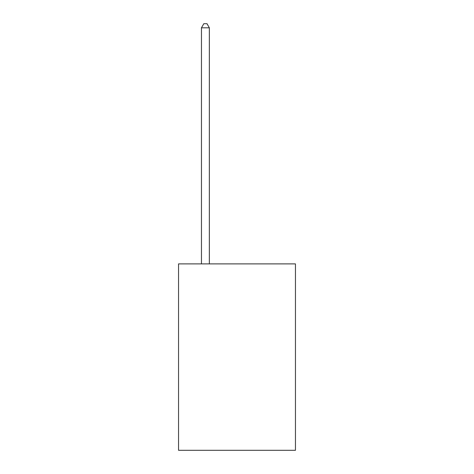 <?xml version="1.0" encoding="UTF-8"?>
<svg xmlns="http://www.w3.org/2000/svg" width="474" height="474" viewBox="0 0 474 474"><rect width="100%" height="100%" fill="white"/><g stroke="black" fill="none" stroke-linecap="round" stroke-linejoin="round"><path stroke-width="0.71" d="M295.45 263.888L295.45 450.3L178.55 450.3L178.55 263.888L295.45 263.888M209.354 263.888L209.354 27.806L201.456 27.806L201.456 263.888M201.456 27.806L203.826 23.7L206.984 23.7L209.354 27.806"/></g></svg>
